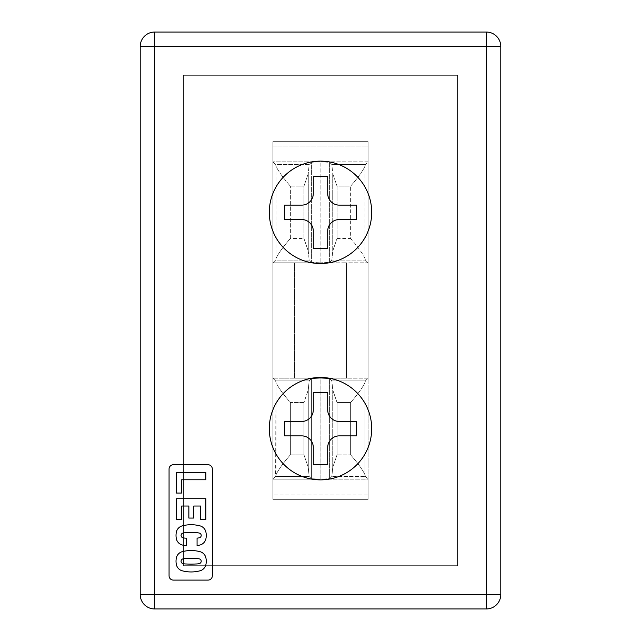 <?xml version="1.0" encoding="UTF-8"?>
<svg xmlns="http://www.w3.org/2000/svg" width="641" height="641" viewBox="0 0 641 641"><rect width="100%" height="100%" fill="white"/><g stroke="black" fill="none" stroke-linecap="round" stroke-linejoin="round"><path stroke-width="0.48" stroke-dasharray="3.21 2.4" d="M290.373 238.5L290.373 186.162L290.373 238.5C283.01 246.969 278.202 253.676 275.967 258.611L275.967 166.051C278.202 170.987 283.01 177.693 290.373 186.162L303.962 186.162L308.281 173.487L308.281 251.176L303.962 238.5L303.962 186.162L290.373 186.162C283.01 177.693 278.202 170.987 275.967 166.051L275.614 164.561L309.138 164.561L308.281 173.487L303.962 186.162L303.962 238.5L308.281 251.176L309.138 260.102L275.614 260.102L275.967 258.611C278.202 253.676 283.01 246.969 290.373 238.5L303.962 238.5M365.386 164.561L331.862 164.561L329.586 162.285L320.941 161.852L368.094 161.852L365.386 164.561L368.094 161.852L368.094 262.81L368.094 141.661L368.094 499.339L368.094 141.661L272.906 141.661L272.906 499.339L368.094 499.339L368.094 479.148L320.941 479.148L329.586 478.715L331.862 476.439L365.386 476.439L331.862 476.439L332.719 467.513L337.038 454.838L350.627 454.838L337.038 454.838L337.038 402.5L337.038 454.838L332.719 467.513L332.719 389.824L337.038 402.5L350.627 402.5L350.627 454.838C357.99 463.307 362.798 470.013 365.033 474.949L365.386 476.439L368.094 479.148L368.094 262.81L365.386 260.102L331.862 260.102L332.719 251.176L331.862 260.102L329.586 262.377L329.586 162.285L329.586 262.377L320.941 262.81L346.46 262.81L294.54 262.81L294.54 378.19L346.46 378.19L346.46 262.81L368.094 262.81L368.094 378.19L320.059 378.19L320.941 378.19L320.941 479.148L368.094 479.148L368.094 495.012L272.906 495.012L272.906 479.148L320.059 479.148L320.059 378.19L294.54 378.19L294.54 262.81L294.54 378.19L272.906 378.19L272.906 262.81L320.941 262.81L320.941 161.852L320.941 262.81L320.059 262.81L320.059 161.852L272.906 161.852L272.906 145.988L368.094 145.988L368.094 161.852L320.941 161.852L329.586 162.285L331.862 164.561L332.719 173.487L332.719 251.176L337.038 238.5L337.038 186.162L350.627 186.162C357.99 177.693 362.798 170.987 365.033 166.051L365.033 258.611C362.798 253.676 357.99 246.969 350.627 238.5L350.627 186.162L337.038 186.162L337.038 238.5L332.719 251.176L332.719 173.487L337.038 186.162L332.719 173.487L331.862 164.561L365.386 164.561L365.033 166.051C362.798 170.987 357.99 177.693 350.627 186.162L350.627 238.5C357.99 246.969 362.798 253.676 365.033 258.611L365.033 166.051M275.614 476.439L275.967 474.949C278.202 470.013 283.01 463.307 290.373 454.838L303.962 454.838L308.281 467.513L309.138 476.439L275.614 476.439L272.906 479.148L272.906 499.339L272.906 141.661L272.906 479.148L272.906 378.19L275.614 380.898L275.967 382.389L275.614 476.439L309.138 476.439L308.281 467.513L303.962 454.838L303.962 402.5L308.281 389.824L308.281 467.513L308.281 389.824L309.138 380.898L311.414 378.623L311.414 478.715L309.138 476.439L311.414 478.715L311.414 378.623L320.059 378.19L320.059 479.148L311.414 478.715L320.059 479.148L272.906 479.148L275.614 476.439M199.591 537.695A13.357 13.357 0 0 1 197.067 538.136L197.067 545.635A34.598 34.598 0 0 0 200.545 544.842A8.253 8.253 0 0 0 205.769 539.353A15.905 15.905 0 0 0 205.769 531.509A8.253 8.253 0 0 0 200.545 526.021A8.253 8.253 0 0 1 205.769 531.509A15.905 15.905 0 0 1 205.769 539.353A8.253 8.253 0 0 1 200.545 544.842A34.598 34.598 0 0 1 197.067 545.635L197.067 538.136A13.357 13.357 0 0 0 199.591 537.695A2.396 2.396 0 0 0 199.591 533.168A12.74 12.74 0 0 0 196.138 532.687A12.74 12.74 0 0 0 196.058 532.695A87.873 87.873 0 0 0 191.138 532.551A87.873 87.873 0 0 1 196.058 532.695M182.685 537.695A2.396 2.396 0 0 1 182.685 533.168A2.396 2.396 0 0 0 182.685 537.695A13.357 13.357 0 0 0 186.451 538.168L186.451 545.828L186.451 538.168M186.13 532.687A12.74 12.74 0 0 1 186.21 532.695A87.873 87.873 0 0 1 191.138 532.551A87.873 87.873 0 0 0 186.21 532.695A12.74 12.74 0 0 0 186.13 532.687A12.74 12.74 0 0 0 182.685 533.168M208.005 464.725A4.327 4.327 0 0 1 212.331 469.052L212.331 575.778A4.327 4.327 0 0 1 208.005 580.105L173.391 580.105A4.327 4.327 0 0 1 169.064 575.778L169.064 469.052A4.327 4.327 0 0 1 173.391 464.725L208.005 464.725L173.391 464.725A4.327 4.327 0 0 0 169.064 469.052L169.064 575.778A4.327 4.327 0 0 0 173.391 580.105L208.005 580.105A4.327 4.327 0 0 0 212.331 575.778L212.331 469.052A4.327 4.327 0 0 0 208.005 464.725M196.05 558.495A13.357 13.357 0 0 1 199.591 558.976A13.357 13.357 0 0 0 196.05 558.495M199.591 563.503A12.74 12.74 0 0 1 196.058 563.976M186.21 563.976A12.74 12.74 0 0 1 182.685 563.503M186.13 558.495A12.74 12.74 0 0 0 182.685 558.976A12.74 12.74 0 0 1 186.21 558.495A86.311 86.311 0 0 1 191.05 558.359A86.311 86.311 0 0 0 186.21 558.495M205.857 472.433L176.411 472.433L176.411 493.049L181.659 493.049L181.659 479.78L205.857 479.78L205.857 472.433L205.857 479.78L181.659 479.78L181.659 493.049L176.411 493.049L176.411 472.433L205.857 472.433M181.724 544.842A34.598 34.598 0 0 0 186.451 545.828A34.598 34.598 0 0 1 181.724 544.842A8.253 8.253 0 0 1 176.507 539.353A8.253 8.253 0 0 0 181.724 544.842M176.507 531.509A15.905 15.905 0 0 0 176.507 539.353A15.905 15.905 0 0 1 176.507 531.509A8.253 8.253 0 0 1 181.724 526.021A8.253 8.253 0 0 0 176.507 531.509M191.138 524.715A34.598 34.598 0 0 0 181.724 526.021A34.598 34.598 0 0 1 200.545 526.021A34.598 34.598 0 0 0 191.138 524.715M176.507 557.317A15.905 15.905 0 0 0 176.507 565.162A8.253 8.253 0 0 0 181.724 570.65A34.598 34.598 0 0 0 200.545 570.65A34.598 34.598 0 0 1 181.724 570.65A8.253 8.253 0 0 1 176.507 565.162A15.905 15.905 0 0 1 176.507 557.317A8.253 8.253 0 0 1 181.724 551.829A8.253 8.253 0 0 0 176.507 557.317M205.769 557.317A8.253 8.253 0 0 0 200.545 551.829A8.253 8.253 0 0 1 205.769 557.317A15.905 15.905 0 0 1 205.769 565.162A15.905 15.905 0 0 0 205.769 557.317M205.857 498.714L176.411 498.714L176.411 519.338L181.659 519.338L181.659 506.029L181.659 519.338L176.411 519.338L176.411 498.714L205.857 498.714L205.857 519.338L205.857 498.714M193.782 518.064L193.782 506.029L193.782 518.064L188.855 518.064L193.782 518.064M188.855 506.029L188.855 518.064L188.855 506.029L181.659 506.029M205.857 519.338L200.609 519.338L200.609 506.029L193.782 506.029M181.724 551.829A34.598 34.598 0 0 1 200.545 551.829M205.769 565.162A8.253 8.253 0 0 1 200.545 570.65M195.882 558.495A86.311 86.311 0 0 0 191.05 558.359M154.641 32.05L486.359 32.05A14.422 14.422 0 0 1 500.781 46.473L500.781 594.528A14.422 14.422 0 0 1 486.359 608.95L154.641 608.95A14.422 14.422 0 0 1 140.219 594.528L140.219 46.473A14.422 14.422 0 0 1 154.641 32.05A14.422 14.422 0 0 0 140.219 46.473L140.219 594.528A14.422 14.422 0 0 0 154.641 608.95L486.359 608.95A14.422 14.422 0 0 0 500.781 594.528L500.781 46.473A14.422 14.422 0 0 0 486.359 32.05L154.641 32.05M457.514 565.683L457.514 75.317L183.486 75.317L183.486 565.683L457.514 565.683L457.514 75.317L457.514 565.683L183.486 565.683L457.514 565.683L183.486 565.683L183.486 75.317L183.486 558.776L183.486 75.317L457.514 75.317L183.486 75.317L457.514 75.317L457.514 565.683M346.46 262.81L346.46 378.19L346.46 262.81L346.46 378.19L294.54 378.19L294.54 262.81L346.46 262.81L320.941 262.81L329.586 262.377L331.862 260.102L365.386 260.102L368.094 262.81L346.46 262.81M339.249 435.88A11.538 11.538 0 0 0 327.711 447.418A11.538 11.538 0 0 1 339.249 435.88L356.556 435.88L339.249 435.88M327.711 409.92A11.538 11.538 0 0 0 339.249 421.457L356.556 421.457L356.556 435.88L356.556 421.457L339.249 421.457A11.538 11.538 0 0 1 327.711 409.92L327.711 392.613L313.289 392.613L313.289 409.92A11.538 11.538 0 0 1 301.751 421.457A11.538 11.538 0 0 0 313.289 409.92L313.289 392.613L327.711 392.613L327.711 409.92M313.289 447.418A11.538 11.538 0 0 0 301.751 435.88A11.538 11.538 0 0 1 313.289 447.418L313.289 464.725L327.711 464.725L327.711 447.418L327.711 464.725L313.289 464.725L313.289 447.418M313.289 231.081A11.538 11.538 0 0 0 301.751 219.543L284.444 219.543L284.444 205.12L301.751 205.12A11.538 11.538 0 0 0 313.289 193.582L313.289 176.275L327.711 176.275L327.711 193.582A11.538 11.538 0 0 0 339.249 205.12L356.556 205.12L356.556 219.543L339.249 219.543A11.538 11.538 0 0 0 327.711 231.081L327.711 248.388L313.289 248.388L313.289 231.081L313.289 248.388L327.711 248.388L327.711 231.081A11.538 11.538 0 0 1 339.249 219.543L356.556 219.543L356.556 205.12L339.249 205.12A11.538 11.538 0 0 1 327.711 193.582L327.711 176.275L313.289 176.275L313.289 193.582A11.538 11.538 0 0 1 301.751 205.12L284.444 205.12L284.444 219.543L301.751 219.543A11.538 11.538 0 0 1 313.289 231.081M183.486 563.703L183.486 565.683L183.486 563.703M290.373 454.838L290.373 402.5L303.962 402.5L303.962 454.838L290.373 454.838C283.01 463.307 278.202 470.013 275.967 474.949L275.967 382.389C278.202 387.324 283.01 394.031 290.373 402.5L290.373 454.838M365.033 474.949L365.033 382.389L365.033 474.949C362.798 470.013 357.99 463.307 350.627 454.838L350.627 402.5L337.038 402.5L332.719 389.824L331.862 380.898L332.719 389.824L332.719 467.513L331.862 476.439L329.586 478.715L329.586 378.623L329.586 478.715L320.941 479.148L320.941 378.19L329.586 378.623L331.862 380.898L365.386 380.898L368.094 378.19L368.094 479.148L365.386 476.439M350.627 402.5C357.99 394.031 362.798 387.324 365.033 382.389C362.798 387.324 357.99 394.031 350.627 402.5M272.906 161.852L275.614 164.561L275.967 166.051L275.967 258.611L275.614 260.102L272.906 262.81L272.906 161.852L320.059 161.852L320.059 262.81L311.414 262.377L309.138 260.102L308.281 251.176L308.281 173.487L309.138 164.561L311.414 162.285L311.414 262.377L311.414 162.285L320.059 161.852L311.414 162.285L309.138 164.561L275.614 164.561L272.906 161.852M371.7 428.669A51.2 51.2 0 0 1 320.5 479.869A51.2 51.2 0 0 1 269.3 428.669A51.2 51.2 0 0 0 320.5 479.869A51.2 51.2 0 0 0 371.7 428.669A51.2 51.2 0 0 0 320.5 377.469A51.2 51.2 0 0 0 269.3 428.669A51.2 51.2 0 0 1 320.5 377.469A51.2 51.2 0 0 1 371.7 428.669M284.444 435.88L284.444 421.457L284.444 435.88L301.751 435.88L284.444 435.88M301.751 421.457L284.444 421.457L301.751 421.457M269.3 212.331A51.2 51.2 0 0 0 320.5 263.531A51.2 51.2 0 0 0 371.7 212.331A51.2 51.2 0 0 0 320.5 161.131A51.2 51.2 0 0 0 269.3 212.331A51.2 51.2 0 0 1 320.5 161.131A51.2 51.2 0 0 1 371.7 212.331A51.2 51.2 0 0 1 320.5 263.531A51.2 51.2 0 0 1 269.3 212.331M365.386 380.898L331.862 380.898L329.586 378.623L320.941 378.19L368.094 378.19L365.386 380.898L365.033 382.389M303.962 402.5L290.373 402.5C283.01 394.031 278.202 387.324 275.967 382.389L275.614 380.898L309.138 380.898L308.281 389.824L303.962 402.5M368.094 499.339L272.906 499.339L272.906 495.012L368.094 495.012L368.094 499.339L272.906 499.339L368.094 499.339M368.094 141.661L272.906 141.661L368.094 141.661L368.094 145.988L272.906 145.988L272.906 141.661L368.094 141.661M365.033 258.611L365.386 260.102M337.038 238.5L350.627 238.5M294.54 262.81L272.906 262.81L275.614 260.102L309.138 260.102L311.414 262.377L320.059 262.81L294.54 262.81M309.138 380.898L275.614 380.898L272.906 378.19L320.059 378.19L311.414 378.623L309.138 380.898"/><path stroke-width="0.96" d="M196.138 532.687A12.74 12.74 0 0 1 199.591 533.168A2.396 2.396 0 0 1 199.591 537.695A2.396 2.396 0 0 0 199.591 533.168A12.74 12.74 0 0 0 196.138 532.687A12.74 12.74 0 0 0 196.058 532.695A12.74 12.74 0 0 1 196.138 532.687M197.067 538.136L197.067 545.635A34.598 34.598 0 0 0 200.545 544.842A8.253 8.253 0 0 0 205.769 539.353A15.905 15.905 0 0 0 205.769 531.509A8.253 8.253 0 0 0 200.545 526.021A34.598 34.598 0 0 0 181.724 526.021A8.253 8.253 0 0 0 176.507 531.509A15.905 15.905 0 0 0 176.507 539.353A8.253 8.253 0 0 0 181.724 544.842A34.598 34.598 0 0 0 186.451 545.828L186.451 538.168A13.357 13.357 0 0 1 182.685 537.695A13.357 13.357 0 0 0 186.451 538.168L186.451 545.828A34.598 34.598 0 0 1 181.724 544.842A8.253 8.253 0 0 1 176.507 539.353A15.905 15.905 0 0 1 176.507 531.509A8.253 8.253 0 0 1 181.724 526.021A34.598 34.598 0 0 1 200.545 526.021A8.253 8.253 0 0 1 205.769 531.509A15.905 15.905 0 0 1 205.769 539.353A8.253 8.253 0 0 1 200.545 544.842A34.598 34.598 0 0 1 197.067 545.635L197.067 538.136A13.357 13.357 0 0 0 199.591 537.695M182.685 533.168A12.74 12.74 0 0 1 186.13 532.687A12.74 12.74 0 0 0 182.685 533.168A2.396 2.396 0 0 0 182.685 537.695M486.359 46.473L154.641 46.473L154.641 594.528L486.359 594.528L486.359 46.473L500.781 46.473A14.422 14.422 0 0 0 486.359 32.05A14.422 14.422 0 0 1 500.781 46.473L486.359 46.473L486.359 32.05L486.359 608.95A14.422 14.422 0 0 0 500.781 594.528A14.422 14.422 0 0 1 486.359 608.95L154.641 608.95A14.422 14.422 0 0 1 140.219 594.528A14.422 14.422 0 0 0 154.641 608.95L154.641 594.528L140.219 594.528L140.219 46.473A14.422 14.422 0 0 1 154.641 32.05A14.422 14.422 0 0 0 140.219 46.473L154.641 46.473L154.641 32.05L486.359 32.05L154.641 32.05L154.641 46.473L486.359 46.473M173.391 464.725L208.005 464.725L173.391 464.725A4.327 4.327 0 0 0 169.064 469.052A4.327 4.327 0 0 1 173.391 464.725M212.331 469.052L212.331 575.778A4.327 4.327 0 0 1 208.005 580.105L173.391 580.105A4.327 4.327 0 0 1 169.064 575.778L169.064 469.052L169.064 575.778A4.327 4.327 0 0 0 173.391 580.105L208.005 580.105A4.327 4.327 0 0 0 212.331 575.778L212.331 469.052A4.327 4.327 0 0 0 208.005 464.725A4.327 4.327 0 0 1 212.331 469.052M371.7 212.331A51.2 51.2 0 0 1 320.5 263.531A51.2 51.2 0 0 1 269.3 212.331A51.2 51.2 0 0 1 320.5 161.131A51.2 51.2 0 0 1 371.7 212.331A51.2 51.2 0 0 0 320.5 161.131A51.2 51.2 0 0 0 269.3 212.331A51.2 51.2 0 0 0 320.5 263.531A51.2 51.2 0 0 0 371.7 212.331M371.7 428.669A51.2 51.2 0 0 1 320.5 479.869A51.2 51.2 0 0 1 269.3 428.669A51.2 51.2 0 0 1 320.5 377.469A51.2 51.2 0 0 1 371.7 428.669A51.2 51.2 0 0 0 320.5 377.469A51.2 51.2 0 0 0 269.3 428.669A51.2 51.2 0 0 0 320.5 479.869A51.2 51.2 0 0 0 371.7 428.669M200.545 551.829A34.598 34.598 0 0 0 191.138 550.523A34.598 34.598 0 0 1 200.545 551.829A8.253 8.253 0 0 1 205.769 557.317A15.905 15.905 0 0 1 205.769 565.162A8.253 8.253 0 0 1 200.545 570.65A34.598 34.598 0 0 1 181.724 570.65A8.253 8.253 0 0 1 176.507 565.162A15.905 15.905 0 0 1 176.507 557.317A15.905 15.905 0 0 0 176.507 565.162A8.253 8.253 0 0 0 181.724 570.65A34.598 34.598 0 0 0 200.545 570.65A8.253 8.253 0 0 0 205.769 565.162A15.905 15.905 0 0 0 205.769 557.317A8.253 8.253 0 0 0 200.545 551.829A34.598 34.598 0 0 0 181.724 551.829A8.253 8.253 0 0 0 176.507 557.317A8.253 8.253 0 0 1 181.724 551.829A34.598 34.598 0 0 1 191.138 550.523A34.598 34.598 0 0 0 181.724 551.829M191.05 558.359A86.311 86.311 0 0 1 195.882 558.495A13.357 13.357 0 0 1 196.05 558.495A13.357 13.357 0 0 0 195.882 558.495A86.311 86.311 0 0 0 186.21 558.495A12.74 12.74 0 0 0 182.685 558.976A2.396 2.396 0 0 0 182.685 563.503A2.396 2.396 0 0 1 182.685 558.976M199.591 558.976A2.396 2.396 0 0 1 199.591 563.503A2.396 2.396 0 0 0 199.591 558.976A13.357 13.357 0 0 0 196.05 558.495M196.058 563.976A87.873 87.873 0 0 1 186.21 563.976A87.873 87.873 0 0 0 196.058 563.976A12.74 12.74 0 0 0 199.591 563.503M193.782 506.029L200.609 506.029L193.782 506.029L193.782 518.064L188.855 518.064L188.855 506.029L181.659 506.029L181.659 519.338L176.411 519.338L176.411 498.714L205.857 498.714L176.411 498.714L176.411 519.338L181.659 519.338L181.659 506.029L188.855 506.029L188.855 518.064L193.782 518.064L193.782 506.029L200.609 506.029L200.609 519.338L205.857 519.338L205.857 498.714L205.857 519.338L200.609 519.338L200.609 506.029L200.609 519.338M176.411 472.433L205.857 472.433L205.857 479.78L181.659 479.78L181.659 493.049L176.411 493.049L176.411 472.433L176.411 493.049L181.659 493.049L181.659 479.78L205.857 479.78L205.857 472.433L176.411 472.433M196.058 532.695A87.873 87.873 0 0 0 186.21 532.695A12.74 12.74 0 0 0 186.13 532.687M200.545 570.65A8.253 8.253 0 0 0 205.769 565.162M181.659 506.029L188.855 506.029M182.685 563.503A12.74 12.74 0 0 0 186.21 563.976M500.781 594.528L154.641 594.528L154.641 608.95L486.359 608.95L486.359 594.528L500.781 594.528L500.781 46.473L500.781 594.528M327.711 447.418A11.538 11.538 0 0 1 339.249 435.88A11.538 11.538 0 0 0 327.711 447.418L327.711 464.725L313.289 464.725L313.289 447.418A11.538 11.538 0 0 0 301.751 435.88A11.538 11.538 0 0 1 313.289 447.418L313.289 464.725L327.711 464.725L327.711 447.418M339.249 421.457A11.538 11.538 0 0 1 327.711 409.92A11.538 11.538 0 0 0 339.249 421.457L356.556 421.457L356.556 435.88L339.249 435.88L356.556 435.88L356.556 421.457L339.249 421.457M313.289 409.92A11.538 11.538 0 0 1 301.751 421.457A11.538 11.538 0 0 0 313.289 409.92L313.289 392.613L327.711 392.613L327.711 409.92L327.711 392.613L313.289 392.613L313.289 409.92M301.751 219.543A11.538 11.538 0 0 1 313.289 231.081L313.289 248.388L327.711 248.388L327.711 231.081A11.538 11.538 0 0 1 339.249 219.543A11.538 11.538 0 0 0 327.711 231.081L327.711 248.388L313.289 248.388L313.289 231.081A11.538 11.538 0 0 0 301.751 219.543L284.444 219.543L284.444 205.12L301.751 205.12A11.538 11.538 0 0 0 313.289 193.582A11.538 11.538 0 0 1 301.751 205.12L284.444 205.12L284.444 219.543L301.751 219.543M339.249 205.12A11.538 11.538 0 0 1 327.711 193.582L327.711 176.275L313.289 176.275L313.289 193.582L313.289 176.275L327.711 176.275L327.711 193.582A11.538 11.538 0 0 0 339.249 205.12L356.556 205.12L356.556 219.543L339.249 219.543L356.556 219.543L356.556 205.12L339.249 205.12M183.486 558.776L183.486 563.703L183.486 558.776M154.641 594.528L154.641 46.473L140.219 46.473L140.219 594.528L154.641 594.528M301.751 435.88L284.444 435.88L284.444 421.457L301.751 421.457L284.444 421.457L284.444 435.88L301.751 435.88"/></g></svg>
